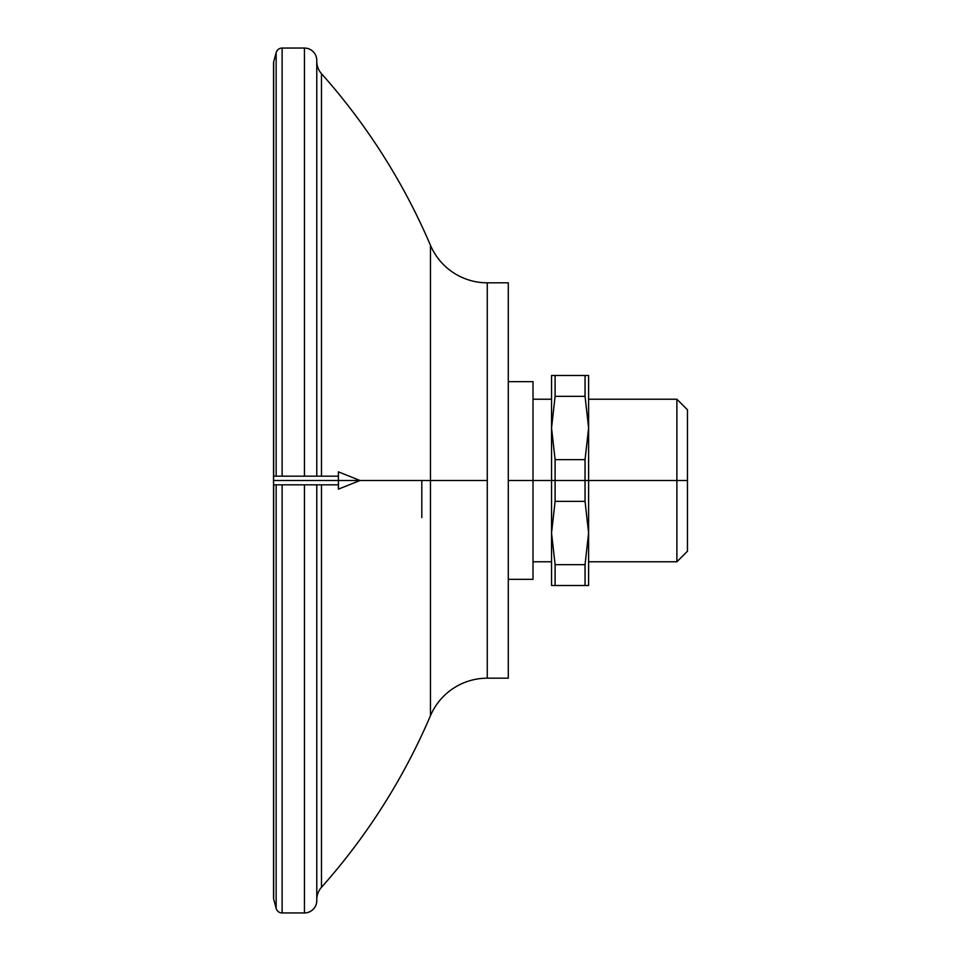 <?xml version="1.0" encoding="UTF-8"?>
<svg xmlns="http://www.w3.org/2000/svg" width="961" height="961" viewBox="0 0 961 961"><rect width="100%" height="100%" fill="white"/><g stroke="black" fill="none" stroke-linecap="round" stroke-linejoin="round"><path stroke-width="1.44" d="M588.612 561.777L676.88 561.777L687.463 551.206L687.463 480.5L676.88 480.5L676.88 561.777L676.88 480.5L588.612 480.5L588.612 427.993L585.045 459.646L585.045 480.5L555.11 480.5L555.11 501.354L585.045 501.354L585.045 480.5L585.045 501.354L588.612 533.007L588.612 480.5L585.045 480.5L687.463 480.5L687.463 409.794L676.88 399.223L676.88 480.5L676.88 399.223L588.612 399.223M551.542 480.5L555.11 480.5L555.11 459.646L551.542 427.993L551.542 480.5L533.007 480.5L551.542 480.5L551.542 533.007L555.11 501.354L555.11 480.5L551.542 480.5L551.542 427.993L555.11 459.646L555.11 480.5L585.045 480.5L585.045 459.646L555.11 459.646L585.045 459.646L588.612 427.993L588.612 375.475L555.11 375.475L555.11 396.34L585.045 396.34L585.045 375.475L585.045 396.34L588.612 427.993L585.045 396.34L555.11 396.34L551.542 427.993L555.11 396.34L555.11 375.475L588.612 375.475L588.612 533.007L585.045 564.66L555.11 564.66L555.11 585.525L585.045 585.525L585.045 564.66L585.045 585.525L588.612 585.525L588.612 533.007L585.045 501.354L555.11 501.354L551.542 533.007L555.11 564.66L585.045 564.66L588.612 533.007L588.612 585.525L551.542 585.525L555.11 585.525L555.11 564.66L551.542 533.007L551.542 585.525L551.542 480.5M508.297 579.351L533.007 579.351L533.007 480.5L508.297 480.5L533.007 480.5L533.007 381.649L508.297 381.649M487.263 480.5L430.456 480.5L430.456 715.705A61.78 61.78 0 0 1 487.263 678.19L487.263 282.81A61.78 61.78 0 0 1 430.456 245.295A630.14 630.14 0 0 0 321.479 73.685A18.535 18.535 0 0 1 316.782 61.36A18.535 18.535 0 0 0 321.479 73.685L321.479 476.175L321.479 73.685A630.14 630.14 0 0 1 430.456 245.295L430.456 480.5L360.027 480.5L430.456 480.5L430.456 245.295A61.78 61.78 0 0 0 487.263 282.81L508.297 282.81L508.297 678.19L487.263 678.19A61.78 61.78 0 0 0 430.456 715.705L430.456 480.5L487.263 480.5L487.263 678.19L508.297 678.19L508.297 282.81L487.263 282.81L487.263 480.5M321.479 484.825L321.479 887.315A630.14 630.14 0 0 0 430.456 715.705A630.14 630.14 0 0 1 321.479 887.315L321.479 484.825M316.782 899.64A18.535 18.535 0 0 1 321.479 887.315A18.535 18.535 0 0 0 316.782 899.64M304.433 484.825L304.433 912.95A12.361 12.361 0 0 0 316.782 900.589L316.782 484.825L316.782 900.589A12.361 12.361 0 0 1 304.433 912.95L282.126 912.95L282.126 484.825L282.126 912.95A6.174 6.174 0 0 1 276.155 908.373A6.174 6.174 0 0 0 282.126 912.95L304.433 912.95L304.433 484.825M276.155 484.825L276.155 908.373L273.669 899.088L273.669 484.825L273.669 899.088A3.712 3.712 0 0 1 273.537 898.127A3.712 3.712 0 0 0 273.669 899.088L276.155 908.373L276.155 484.825M273.669 61.912L276.155 52.627A6.174 6.174 0 0 1 282.126 48.05L282.126 476.175L282.126 48.05A6.174 6.174 0 0 0 276.155 52.627L273.669 61.912L273.669 476.175L273.669 61.912A3.712 3.712 0 0 0 273.537 62.873L273.537 898.127M276.155 52.627L276.155 476.175L276.155 52.627M316.782 476.175L316.782 60.411A12.361 12.361 0 0 0 304.433 48.05L304.433 476.175L304.433 48.05A12.361 12.361 0 0 1 316.782 60.411L316.782 476.175M551.542 375.475L555.11 375.475L551.542 375.475L551.542 427.993L551.542 375.475M421.807 517.571L421.807 480.5M687.463 443.429L687.463 480.5M551.542 399.223L533.007 399.223L533.007 480.5M282.126 48.05L304.433 48.05L282.126 48.05M273.537 484.825L338.404 484.825L338.404 471.851L360.027 480.5L338.404 480.5L338.404 489.149L360.027 480.5L273.537 480.5L338.404 480.5L338.404 476.175L273.537 476.175M273.537 480.5C273.537 486.05 273.537 486.05 273.537 480.5C273.537 474.95 273.537 474.95 273.537 480.5M533.007 561.777L551.542 561.777"/></g></svg>

